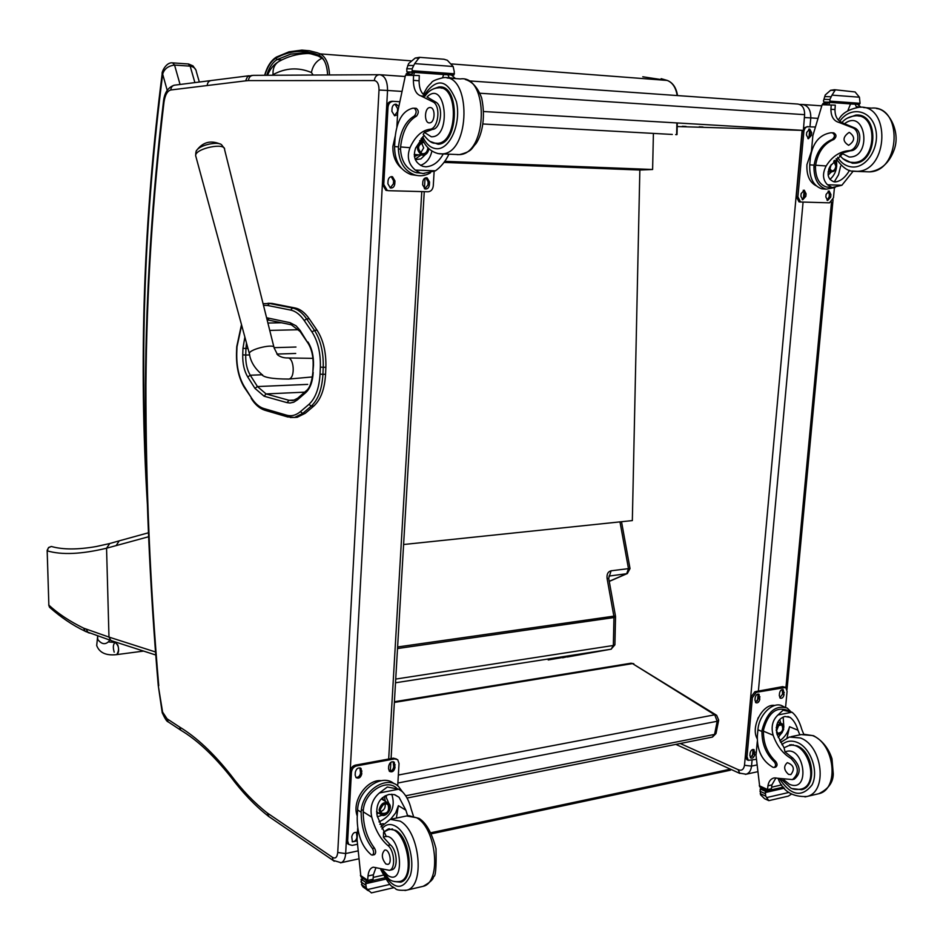 <?xml version="1.0" encoding="UTF-8"?>
<svg xmlns="http://www.w3.org/2000/svg" width="943" height="943" viewBox="0 0 943 943"><rect width="100%" height="100%" fill="white"/><g stroke="black" fill="none" stroke-linecap="round" stroke-linejoin="round"><path stroke-width="1.41" d="M148.617 536.744L106.559 548.213C81.44 554.236 61.684 555.109 47.291 550.853L48.458 547.765L51.193 546.516M51.464 546.504C62.898 549.745 77.856 549.745 96.339 546.516L109.199 543.651M50.769 608.341L48.859 605.135C58.183 613.716 69.806 621.39 83.691 628.191L108.975 637.091L106.559 548.213L109.789 543.498L118.724 540.987M611.276 649.161L567.344 657M397.51 648.536L613.964 617.559L613.858 616.144L615.461 615.979L608.695 578.295L607.08 578.389L613.858 616.144L397.604 646.981M608.683 578.259L611.099 570.798C607.987 571.611 606.655 574.134 607.08 578.389M627.437 573.497L626.694 573.709L628.474 568.641L611.099 570.798M108.634 641.959L115.223 642.478L117.781 644.929C119.183 649.821 118.842 653.051 116.755 654.619L116.755 654.619C119.549 649.868 119.03 645.814 115.223 642.478C113.136 644.034 112.783 647.263 114.186 652.155M394.398 701.733L630.773 663.247L632.494 663.601L714.723 714.806L717.187 721.277L397.875 783.008M398.347 775.04L714.723 714.806L716.645 715.277L718.684 720.134L717.187 721.277L714.57 734.408L712.224 737.12M716.032 714.9L632.494 663.601L394.351 702.429M405.761 795.762L714.57 734.408L716.067 733.241L718.625 720.452M676.838 134.66L675.659 134.59M672.3 134.448L483.335 124.004M272.162 75.251L273.057 74.65C272.633 68.533 274.602 64.124 278.963 61.436L279.057 61.389M653.405 133.423L652.615 169.492L639.849 170.023L632.34 520.583L403.604 544.512M652.615 169.492L444.742 161.324M639.849 170.023L443.976 162.408M682.331 126.291L686.068 126.48L682.331 126.291M699.199 126.798L702.971 126.987L699.199 126.798M484.03 111.545L803.353 130.405L804.627 114.669C804.65 108.292 802.34 104.744 797.695 104.048L468.883 80.874M677.204 126.539L802.469 130.382L796.364 196.639L798.992 201.849L800.536 201.991L797.908 196.769L803.908 131.006L804.921 128.378L806.701 126.786L814.728 126.987M730.424 769.158L430.857 832.74M730.613 769.24L730.424 770.207L431.375 833.812M290.668 310.082L292.495 308.019L269.45 303.469L267.647 305.485L290.668 310.082C295.607 311.119 300.122 314.608 304.224 320.526L312.015 331.995C317.909 341.213 320.691 352.918 320.349 367.11L320.054 374.135C319.182 388.21 315.492 398.276 308.974 404.335L300.428 411.631C295.984 415.344 291.34 416.511 286.472 415.132L263.792 408.508C259.136 407.07 254.952 403.439 251.251 397.592L244.166 386.312C238.956 377.483 236.481 366.485 236.752 353.33L236.988 346.812L241.667 325.241M325.571 374.241L325.877 367.216L323.225 367.322L322.93 374.347L325.571 374.241C324.663 389.046 320.761 399.643 313.866 405.997L311.237 406.138C318.121 399.773 322.011 389.176 322.93 374.347L320.054 374.135M320.349 367.11L323.225 367.322C323.59 352.364 320.655 340.034 314.443 330.321L306.628 318.875C302.349 312.711 297.646 309.092 292.495 308.019L295.112 307.984L272.032 303.422L269.439 303.469L267.647 305.485L263.486 305.343M267.965 303.257L272.032 303.422M300.428 411.631L302.668 413.423L305.284 413.282L313.866 405.997M312.015 331.995L314.443 330.321L317.084 330.262L309.257 318.817L306.628 318.875L304.224 320.526M317.084 330.262C323.308 339.951 326.243 352.281 325.877 367.216M295.112 307.984C300.263 309.056 304.978 312.663 309.257 318.817M305.284 413.282L297.21 417.277L294.228 417.478M224.257 148.334L221.782 145.01C218.823 141.026 200.411 144.786 196.887 150.102L196.297 151.104M340.482 862.821L341.095 862.704C343.747 861.702 345.268 858.66 345.657 853.556L337.735 852.507C337.111 857.541 335.295 859.108 332.301 857.222L267.258 812.96L268.92 816.697M334.235 861.254L333.138 860.358L332.301 857.222M210.595 80.615L175.15 85.094C172.51 85.353 171.072 86.98 170.813 89.974L245.616 80.85L247.573 76.489L252.052 75.405M231.412 777.716L230.67 774.875C213.413 753.115 196.392 737.167 179.606 727.029L167.052 718.79L162.597 712.071L162.337 713.061M162.597 712.071L158.247 685.502M158.754 685.738C150.114 585.32 145.835 485.126 145.917 385.157L145.411 384.909M182.011 730.955L180.714 730.141L179.606 727.029M745.406 774.38L746.137 774.227C749.202 773.201 751.005 770.502 751.524 766.117L744.499 765.28C743.697 769.629 741.575 771.091 738.145 769.665L680.257 743.497M739.819 773.437L738.145 769.665M146.754 484.219C139.623 349.57 144.927 212.882 162.679 74.179L162.184 73.648M167.206 90.339L162.679 74.179C164.176 68.945 168.149 65.904 174.561 65.079L172.64 62.875C165.956 61.861 161.383 72.646 162.161 73.79C143.584 219.259 138.656 362.619 147.356 503.868M180.066 84.469L174.561 65.079L190.168 66.151C193.963 66.847 196.05 68.78 196.415 71.951L199.327 82.029M403.415 880.644L399.95 881.446C417.301 877.473 404.618 823.463 388.009 829.899L383.553 832.174L383.4 837.243L390.308 844.857L387.773 845.411C380.571 839.27 375.243 829.852 371.778 817.168C369.668 807.267 372.214 799.204 379.392 792.969L387.325 787.004L398.712 789.185L379.392 792.969M398.712 789.185L402.378 791.696C406.492 795.939 409.427 801.75 411.183 809.129L413.376 815.931M407.612 815.742L405.891 810.214L399.03 797.259L394.339 794.607L389.046 794.43C379.487 797.483 375.538 804.685 377.2 816.06L386.312 836.606M394.08 783.716C381.962 772.824 357.986 789.833 357.609 809.978L357.185 817.616C357.173 834.531 361.912 846.955 371.389 854.888L372.426 855.101C374.029 853.639 374.017 851.435 372.391 848.476C365 838.681 361.252 826.587 361.157 812.206L357.609 809.978M372.426 855.101L374.465 854.653C376.068 853.191 376.057 850.987 374.43 848.04C367.039 838.244 363.291 826.162 363.196 811.793L363.338 809.848L361.299 810.261L361.157 812.206M361.299 810.261C363.043 789.916 387.408 774.769 398.63 786.651L402.213 791.531M375.974 867.595L373.393 874.774L373.063 879.218L367.664 880.456L367.817 881.752L360.898 876.719L357.067 839.635L357.703 828.154M389.989 884.381L367.534 889.555L366.285 887.882L365.578 882.188L361.051 879.218L362.147 885.854L367.711 890.44M367.534 889.555L371.424 892.868M363.338 809.848C365.035 791.554 386.854 777.963 397.062 788.501M396.366 818.088L398.394 805.676L395.647 812.89L390.614 819.255M383.353 823.663L379.888 824.323M391.781 794.206C395.695 806.701 391.439 815.931 378.98 821.895M385.498 795.668L388.929 803.566M382.139 815.224L377.389 816.744M384.355 796.316L385.345 801.326M378.52 813.019L376.752 813.892M383.318 875.116L373.18 877.414M387.773 845.411C394.598 850.315 395.848 869.033 389.424 870.33L373.369 867.195M367.664 880.456L367.994 875.988C368.524 871.191 370.127 868.303 372.78 867.324M373.063 879.218L372.072 880.962M361.487 877.438L362.489 878.122M357.267 816.013C351.385 801.456 366.721 779.001 381.255 780.674M348.757 844.433L347.519 843.608L346.399 840.13L350.159 771.574C350.643 768.168 352.352 766.034 355.299 765.162L393.384 758.16L396.437 758.985M357.185 844.315L352.163 845.388L348.769 844.433L347.649 840.956L351.421 772.329C351.904 768.922 353.613 766.789 356.56 765.916L394.669 758.891L397.71 759.704L399.03 763.465L397.71 785.861M388.563 768.793L388.716 766.058C389.707 762.345 391.569 761.072 394.28 762.274L395.023 767.578C394.033 771.303 392.17 772.565 389.459 771.35L388.563 768.793M355.157 775.052L355.311 772.293C356.348 768.474 358.257 767.201 361.051 768.486L361.782 773.802C360.745 777.633 358.835 778.894 356.03 777.586L355.157 775.052M357.091 840.897L352.376 841.851L351.751 836.724C352.765 832.952 354.662 831.643 357.444 832.822L356.702 832.374M393.172 761.708L393.738 766.836C393.184 769.747 391.699 771.185 389.282 771.174M359.931 767.897L360.521 773.048C359.943 776.042 358.399 777.504 355.888 777.433M356.466 832.304L356.937 837.243C356.324 840.284 354.757 841.757 352.211 841.663M380.406 811.711C384.131 810.343 385.699 807.656 385.109 803.648M380.17 809.778L381.314 813.208C387.455 814.104 389.683 811.192 388.021 804.497C384.225 802.752 381.609 804.509 380.17 809.778M380.041 810.002C382.893 816.473 386.147 815.813 389.813 808.033C386.984 801.562 383.73 802.21 380.041 810.002M379.711 810.072C382.752 816.98 386.229 816.284 390.143 807.962C387.113 801.043 383.636 801.75 379.711 810.072M379.074 809.99L380.5 814.257C385.133 819.255 393.868 807.868 388.811 803.436C384.107 801.279 380.866 803.46 379.074 809.99M384.202 831.679L388.304 828.968L395.718 830.359C410.57 838.28 414.484 879.359 400.622 882.165L394.492 881.575M390.779 869.918L392.571 869.517M390.308 844.857C397.144 849.761 398.394 868.468 391.958 869.764L391.439 869.882M385.864 863.988L387.915 864.401C392.677 863.328 389.223 848.417 384.638 850.162C381.243 854.016 381.656 858.625 385.864 863.988M448.939 154.169C445.556 161.277 441.053 166.828 435.442 170.813L423.112 173.512L419.953 172.911L415.309 170.094L435.442 170.813M415.309 170.094C408.425 164.212 406.645 156.738 409.993 147.686C415.073 136.582 421.674 130.44 429.796 129.262L432.46 129.391C440.782 129.297 443.847 107.042 436.149 102.304L433.485 102.139C441.171 106.889 438.106 129.167 429.796 129.262M423.961 135.474L415.674 147.945C412.669 156.75 415.038 162.88 422.806 166.333L425.776 166.817C433.026 166.322 438.849 162.019 443.269 153.933M430.468 172.817C425.411 175.799 420.213 176.506 414.849 174.962C404.63 171.037 399.137 162.385 398.382 149.018L398.476 146.86C400.292 131.336 405.584 121.058 414.354 116.001C416.771 112.877 416.7 110.272 414.13 108.209L412.728 108.233C402.732 110.744 396.838 120.645 395.07 137.949L394.587 146.566C394.622 160.911 400.091 170.259 410.995 174.585L416.5 175.386M396.873 126.892L397.71 111.946L405.478 75.169L419.293 75.57L419.081 80.768C419.14 88.371 421.191 93.381 425.222 95.809M412.574 72.682L411.749 75.299M449.387 78.151L447.866 74.733L443.564 74.638M406.174 73.802L409.84 72.234L413.223 72.47L411.596 74.191L406.174 73.802M411.678 72.01L406.881 71.927L406.787 68.756L408.649 63.535L415.238 58.042L419.47 57.323L414.672 63.605L453.135 66.505L454.314 71.939L453.878 75.063L411.678 72.01L412.244 70.713L454.455 73.79M453.135 66.505L447.336 60.258L444 59.244L419.623 57.334M420.826 173.182L415.498 172.475C406.256 168.95 401.27 161.17 400.516 149.1L400.598 146.955C402.425 131.442 407.73 121.175 416.5 116.13C418.916 112.995 418.845 110.402 416.276 108.327L414.166 108.209M416.806 172.817L418.162 172.734M431.906 151.045C430.267 158.4 426.484 163.186 420.543 165.379M425.352 154.605L420.884 158.919L415.344 159.673M420.967 138.857L422.099 140.755M420.967 155.006L415.168 159.249M442.621 77.739L443.599 74.521L414.507 72.422L413.682 75.169M406.787 68.756L412.103 68.839L414.672 63.605M412.103 68.839L412.244 70.713M451.556 75.016L453.878 75.063M413.458 72.399L414.507 72.422M413.576 75.346L413.376 80.367C413.541 89.137 416.075 94.324 420.955 95.927L433.485 102.139M449.41 77.715L454.939 78.54M454.962 78.104L451.367 74.992L447.972 74.733M401.529 168.314C395.506 162.998 392.63 155.678 392.889 146.354L395.188 136.263M434.122 171.52L433.273 185.889C432.766 189.531 431.022 191.488 428.051 191.771L388.445 190.686L387.267 190.474L383.754 184.415L387.997 107.243C388.504 103.494 390.308 101.526 393.396 101.337L399.231 101.691M394.952 180.926L394.787 183.979C394.268 186.973 392.783 188.294 390.308 187.94L387.879 183.767L388.056 180.714C388.563 177.732 390.037 176.4 392.5 176.742L394.952 180.926L393.585 180.785L393.408 183.838L390.202 187.905M429.536 182.011L429.36 185.017C428.853 187.963 427.415 189.272 425.022 188.942L422.641 184.816L422.818 181.799C423.313 178.875 424.751 177.567 427.12 177.862L429.536 182.011L428.146 181.858L427.969 184.875L424.857 188.883M397.545 114.81L394.598 115.741L391.887 111.357L392.064 108.256C392.512 105.404 393.915 104.084 396.26 104.272L398.5 106.182M387.078 190.533L385.911 190.321L382.386 184.262L386.618 107.184C387.125 103.435 388.929 101.467 392.017 101.278L393.243 101.325M391.239 176.636L393.585 180.785M425.906 177.779L428.146 181.858M395.034 104.249L397.616 108.598L397.439 111.687L394.445 115.694M420.625 153.049L423.666 147.898L421.462 142.641M423.961 142.228C417.608 144.762 416.924 148.593 421.934 153.697C425.21 154.074 427.191 152.247 427.851 148.216L427.863 147.615M423.666 141.709C410.865 144.138 425.47 163.858 428.523 148.299M423.442 141.285C410.252 144.22 425.352 164.601 428.841 148.617M423.183 140.778C416.111 144.75 415.592 149.513 421.627 155.065C425.517 155.56 427.957 153.45 428.947 148.711M439.898 143.89L438.778 143.371M442.149 88.135L443.34 87.734M430.02 141.415L438.13 144.232C459.324 143.654 460.007 83.644 438.719 87.004L433.591 88.831M420.955 95.927L425.01 96.127M423.666 135.014L423.207 134.236L424.456 132.421L431.269 136.759C452.18 137.961 445.744 78.328 427.014 96.988L436.149 102.304M424.456 132.421L432.46 129.391M430.208 107.549L429.855 107.549C424.173 107.726 424.02 123.781 429.702 122.861C435.147 122.731 435.654 107.396 430.208 107.549M787.9 716.503L790.069 717.387L784.906 716.468C777.751 718.872 775.146 724.872 777.091 734.456L784.081 747.846L785.036 751.925L792.768 758.019L790.929 758.408C782.843 753.61 776.914 745.901 773.154 735.257C770.867 726.923 772.482 720.157 777.963 714.971L783.067 710.209L791.99 712.213L777.963 714.971M792.014 712.224L791.99 712.213C796.175 715.489 799.44 721.218 801.798 729.41L803.695 734.125M799.817 734.856L797.943 730.2C796.151 724.224 793.523 719.957 790.069 717.387M784.152 706.837L783.185 706.448C774.168 700.142 758.938 714.051 757.936 729.764L757.335 736.33C757.076 750.817 762.298 761.154 773.012 767.343L774.179 767.461C776.03 766.105 776.042 764.231 774.238 761.803C765.952 753.881 761.861 743.768 761.956 731.462L757.936 729.764M774.179 767.461L775.665 767.13C777.504 765.787 777.527 763.901 775.712 761.484C767.437 753.563 763.335 743.461 763.441 731.167L763.606 729.493L762.121 729.799L761.956 731.462M762.121 729.799C767.083 711.93 775.441 704.68 787.205 708.063L790.753 711.576M775.936 777.881L771.893 784.918L771.433 788.749L767.508 789.645L767.378 790.953L759.74 786.91L756.015 755.367L757.288 741.516M789.008 792.426L766.647 797.578L765.692 796.116L765.292 791.224L760.164 788.973L762.097 788.537M760.164 788.973L760.553 794.76L764.549 798.662L768.745 800.607M766.647 797.578L768.793 800.654L788.195 796.163L791.554 794.1M763.606 729.493C768.156 713.368 775.735 706.849 786.356 709.938L788.572 710.833M787.028 737.803L789.55 726.735C787.806 732.794 784.529 737.485 779.743 740.833M783.173 717.022L783.833 726.959M781.264 733.513L778.211 737.438M779.72 719.497L780.804 723.281M781.759 784.882L771.598 787.193M757.818 718.672L758.372 717.47M766.022 799.369L764.773 798.792M790.929 758.408C798.921 766.6 799.428 773.649 792.438 779.578L774.215 777.928M767.508 789.645L767.956 785.802C768.651 781.653 770.514 779.083 773.543 778.081M767.378 790.953L770.29 790.305M771.433 788.749L770.407 790.281M760.883 787.983L761.579 788.301M757.205 738.734C750.298 726.97 762.899 703.136 774.722 705.458M747.964 760.07L746.868 759.704L745.571 756.074L750.923 697.136L754.871 691.738L782.655 686.634L785.012 687.199M756.086 759.374L748.294 760.341L746.997 756.699L752.361 697.714L756.31 692.315L785.684 687.459L787.087 691.243L785.59 707.262M779.307 695.58L779.531 693.235C780.167 690.441 781.429 689.274 783.279 689.746L784.034 694.696C783.385 697.49 782.124 698.645 780.262 698.162L779.307 695.58M754.954 700.142L755.166 697.773C755.826 694.932 757.111 693.753 759.021 694.26L759.775 699.235C759.115 702.087 757.83 703.254 755.909 702.735L754.954 700.142M749.897 755.52L750.121 753.174C750.805 750.286 752.113 749.107 754.023 749.65L754.718 754.506C754.023 757.394 752.714 758.561 750.793 758.019L749.897 755.52M782.266 689.557L782.596 694.119L779.837 697.796M757.995 694.048L758.337 698.657L755.508 702.382M753.009 749.414L753.292 753.881L750.392 757.63M776.49 731.002L778.706 725.344M776.454 730.636L777.739 733.253C782.466 732.593 783.798 729.811 781.759 724.872L778.435 725.58M776.478 729.906C778.8 743.721 789.267 718.401 778.14 725.91L776.478 729.906M776.56 732.57C777.881 734.915 779.696 734.974 782.006 732.77L783.727 729.175C782.277 722.291 779.778 722.55 776.242 729.953L776.207 730.365M776.949 734.031L781.535 733.253M783.845 727.324L782.23 723.87C779.861 722.916 777.857 724.189 776.195 727.678M791.401 744.64L789.739 745.512M801.326 789.043L803.236 789.126M789.798 744.77L796.906 745.783C813.585 751.665 817.404 786.403 801.703 789.704L792.297 788.619M792.768 758.019C800.76 766.188 801.267 773.236 794.277 779.166L793.688 779.307M789.609 745.548L793.275 744.77M784.046 747.799L788.372 745.807C807.279 739.359 820.811 784.576 801.137 789.079L804.709 788.254M788.537 774.38L790.859 774.604C795.02 769.123 793.841 765.138 787.346 762.663C783.433 766.152 783.833 770.066 788.537 774.38M853.156 171.19L841.875 185.264L832.091 187.574L827.482 184.757L841.875 185.264M827.482 184.757C822.685 179.818 822.249 173.547 826.162 165.956C832.032 156.656 839.518 151.564 848.617 150.691L850.503 150.786C859.78 150.821 863.505 132.173 855.006 128.059L853.109 127.953C861.619 132.067 857.894 150.727 848.617 150.691M842.347 154.039L830.205 166.133C826.516 174.09 827.742 179.3 833.883 181.775L835.168 181.94C840.484 181.386 845.282 177.52 849.549 170.329M835.144 187.492L826.092 189.178C818.123 186.514 814.068 179.111 813.939 166.97L814.092 165.155C816.379 152.071 822.485 143.466 832.398 139.352C835.144 136.759 835.109 134.566 832.256 132.786L830.677 132.786C819.408 134.731 812.654 142.994 810.391 157.587L809.731 164.848C809.283 177.862 813.29 185.854 821.766 188.812L824.83 189.072M811.357 152.059L812.866 135.615L822.131 104.732L835.298 105.168L834.979 109.553C834.968 116.166 837.301 120.48 842.005 122.46M827.53 102.775L826.61 104.885M856.692 107.478L855.101 104.154L850.503 104.001M822.826 103.577L826.092 102.268L828.543 102.445L826.693 103.86L822.826 103.577M829.31 102.198L823.934 102.033L823.451 100.925L825.266 94.948L830.594 90.292L834.614 89.715L835.038 90.398L832.009 95.125L859.427 97.2L860.075 103.317L859.415 104.378L829.31 102.198L829.97 101.125L860.075 103.317M859.427 97.2L855.089 91.954L834.814 89.738M829.286 187.256L826.504 187.032C819.314 184.651 815.624 177.979 815.459 167.029L815.612 165.225C817.899 152.141 824.005 143.548 833.918 139.434C836.677 136.841 836.63 134.649 833.789 132.869L832.292 132.786M834.26 181.858L838.516 174.832L840.602 166.216M836.146 158.66C837.797 167.394 835.734 174.29 829.981 179.37M831.196 172.039L828.107 175.162M847.781 110.838L850.551 103.907L829.781 102.41L828.72 104.956M823.876 99.357L829.84 99.534L832.009 95.125M829.84 99.534L829.97 101.125M857.258 104.308L859.415 104.378M828.602 102.374L829.781 102.41M831.219 105.038L830.924 109.27C830.995 116.649 833.753 121.069 839.199 122.507L853.109 127.953M856.763 106.7L860.711 107.231M860.723 106.983L857.529 104.331L855.218 104.166M816.119 185.747C809.518 182.247 806.454 175.198 806.937 164.612L811.416 151.352M834.402 187.916L833.471 197.83L829.486 202.839L800.536 201.991M835.062 180.891L834.968 181.928M806.076 193.775L805.841 196.356L802.705 199.798L800.89 196.215L801.126 193.621L804.261 190.18L806.076 193.775L804.532 193.645L804.296 196.227L802.187 199.586M830.924 194.553L830.689 197.111L827.612 200.505L825.844 196.957L826.092 194.399L829.145 190.993L830.924 194.553L829.38 194.423L829.133 196.969L827.082 200.293M811.675 132.715L811.428 135.32L808.399 138.751L806.477 135.038L806.713 132.421L809.731 128.991L811.675 132.715L810.108 132.633L809.872 135.238L807.868 138.55M800.713 202.026L798.992 201.849M803.554 128.036L807.856 126.562M803.224 190.262L804.532 193.645M828.131 191.087L829.38 194.423M808.705 129.108L810.108 132.633M829.781 169.386L831.196 164.589M834.06 160.852L836.453 166.204C834.296 172.251 831.891 172.84 829.239 167.96L831.655 170.883C833.895 170.966 835.286 169.398 835.863 166.168L833.718 161.265M829.062 168.373C831.962 173.276 834.52 172.557 836.7 166.216L834.307 160.569M836.535 163.681L834.496 160.369M828.708 169.292L831.443 172.062L835.981 168.88M857.305 115.859L859.686 115.447M842.806 158.66L852.46 163.233L854.346 163.233C877.945 162.998 879.536 112.677 855.808 115.093L847.05 118.299M839.199 122.507L841.946 122.531M842.052 122.684L855.006 128.059M839.871 155.583L841.521 153.214L850.503 150.786M857.376 162.715L855.784 162.561M858.59 116.036L861.937 116.166M849.419 132.444L849.03 132.444C842.535 137.1 842.405 141.391 848.641 145.316C854.983 140.99 855.242 136.7 849.419 132.444M266.728 75.287C269.203 67.495 272.668 62.262 277.112 59.574L290.703 54.152L303.033 52.879L310.671 53.786L318.286 56.014L322.683 58.678L324.463 61.059M264.83 75.287C267.435 66.717 271.148 61 275.993 58.112C289.937 50.321 304.224 49.331 318.864 55.154C324.097 57.9 327.021 64.501 327.622 74.969C327.268 67.118 325.37 61.248 321.917 57.37L318.864 55.177C304.176 49.342 289.843 50.356 275.851 58.218C271.077 61.13 267.411 66.823 264.842 75.287M155.748 655.008L110.944 640.545L108.975 637.091L155.524 651.978M116.178 545.549L119.254 540.822M83.691 628.191L85.106 631.209L86.438 631.857M86.284 629.299L88.029 632.553L89.42 633.059M48.718 604.946L49.496 607.221C61.012 617.441 72.894 625.445 85.106 631.209L112.17 640.934M51.252 546.504L48.647 547.459L47.174 550.299L48.859 605.135L47.162 550.7M619.987 521.88L628.474 568.641L630.03 568.57L627.331 573.544L609.261 581.407M615.461 615.979L615.531 616.816L613.964 617.559L613.339 645.484L395.718 679.078M615.531 616.981L614.907 644.682L613.339 645.484L611.17 649.185L395.506 682.779L611.076 649.208L614.895 644.859M562.665 657.801L568.122 656.552M608.942 576.079L626.694 573.709L609.237 581.312M143.572 651.083L116.755 654.619C106.123 655.821 99.428 652.792 96.693 645.519L97.636 636.49L97.754 639.472C101.703 644.47 105.498 645 109.117 641.075L109.6 640.097M308.962 53.468L306.499 53.562C296.762 53.987 287.603 56.604 279.022 61.401M322.164 58.171C316.365 60.835 312.793 65.609 311.426 72.517L313.147 75.051M273.057 74.65C285.576 67.802 298.365 67.083 311.426 72.517M479.798 93.227L804.627 114.669M300.381 331.912L300.169 330.486L296.114 325.842L290.149 322.706L291.988 324.911M308.149 343.382L300.169 330.486M290.149 322.706L267.164 317.862L268.967 320.042M313.159 365.2L313.489 365.401C313.713 355.935 311.862 348.132 307.937 341.955M267.105 319.842L268.661 319.972M312.864 372.179L313.489 365.401M306.369 390.673L305.862 392.536C310.188 388.457 312.64 381.738 313.206 372.379M244.862 337.04L242.976 348.285L245.946 348.497L246.5 343.063M297.858 398.064L297.351 399.915L305.862 392.536M242.976 348.285L242.74 354.851L245.71 355.051L245.946 348.497L247.95 348.439M267.093 319.807L291.293 324.769L300.11 331.5L307.878 342.969C311.603 348.721 313.359 356.148 313.159 365.259L312.864 372.237C311.885 382.08 309.681 388.257 306.251 390.767L297.752 398.158L293.167 400.539L289.006 400.315L286.99 402.637L290.031 403.015L293.792 402.189L297.351 399.915M242.74 354.851C242.563 363.703 244.225 371.07 247.75 376.976L250.272 375.231C247.066 369.856 245.545 363.126 245.71 355.051L249.718 354.933M294.794 400.032L289.006 400.315L266.079 393.926L264.087 396.201L286.99 402.637M247.75 376.976L254.916 388.316L257.463 386.559L250.272 375.231L262.555 374.748M304.66 392.158L266.079 393.926L257.463 386.559L307.713 384.39M254.916 388.316L264.087 396.201M295.713 353.46L276.865 354.061M274.13 347.661L295.972 347.024M298.766 329.72L269.745 330.404M267.906 323.036L281.768 322.754M269.439 303.457L263.073 303.717M308.974 404.335L311.237 406.138L302.668 413.423L294.605 417.419L297.21 417.277M286.472 415.132L287.945 417.042M290.303 417.501L294.605 417.419L287.344 416.853L265.254 410.37M263.792 408.508L264.653 410.193C259.478 408.437 254.987 404.488 251.203 398.37L251.404 398.7M251.251 397.592L244.331 387.42M244.166 386.312L244.119 387.101C238.756 377.943 236.221 366.65 236.504 353.236L236.752 353.33M274.107 347.873C275.627 343.122 249.494 348.993 249.317 353.46L249.53 354.226M274.107 347.884L277.666 354.922C280.26 356.914 283.454 357.927 287.261 357.963C294.086 356.584 295.63 378.214 288.77 379.062L288.134 379.121M195.979 156.856L195.637 155.583C195.295 148.357 225.872 142.11 224.599 149.642L273.918 347.107M421.769 191.606L388.681 759.032M401.246 91.365L387.538 90.469L345.657 853.556L357.527 850.999M380.394 74.756L405.077 76.501M379.015 90.033L387.538 90.469C387.502 80.909 384.885 75.652 379.687 74.709C376.599 74.862 374.819 76.819 374.336 80.556C377.436 81.145 379.003 84.292 379.015 90.033L337.735 852.507M379.062 74.709L253.396 75.346C250.496 75.487 248.846 77.243 248.433 80.603L374.336 80.556M245.616 80.85L248.433 80.603M267.258 812.96C254.233 802.764 242.033 790.069 230.67 774.875M169.304 722.621L168.137 721.855L167.052 718.79M207.201 85.542C207.46 82.43 208.945 80.744 211.645 80.473L249.058 75.746M163.457 101.773L163.964 102.292C165.049 94.995 167.335 90.893 170.813 89.974M145.917 385.157C146.613 292.236 152.625 197.947 163.964 102.292M809.978 126.692L810.78 117.899L804.391 117.545M802.116 130.37L744.499 765.28M756.38 765.068L751.524 766.117L752.066 760.223M752.431 756.215L753.056 749.473M757.477 701.014L758.101 694.189M758.384 691.101L803.082 202.108M803.401 198.643L804.084 191.181M808.976 137.666L809.66 130.134M817.157 118.311L810.78 117.899C810.897 109.836 808.01 105.368 802.139 104.461L800.548 104.862M801.856 104.461L799.664 104.425M802.929 104.52L821.671 105.84M831.514 202.026L785.932 687.636M194.895 82.595L190.168 66.151L188.223 63.959L172.946 62.898M361.464 884.558L366.285 887.882M374.43 848.04L372.391 848.476M398.394 805.676L405.891 810.214M360.91 881.846L365.672 885.112M363.468 878.782L361.31 879.277M384.862 877.803L372.662 880.573M367.735 881.693L365.578 882.188M373.393 874.774L367.994 875.988M360.391 875.352L367.664 880.29M385.734 879.135L365.99 883.638M363.196 811.793L371.778 817.168M351.421 772.329L350.159 771.574M356.56 765.916L355.299 765.162M395.023 767.578L393.738 766.836M395.188 764.856L393.903 764.125M361.782 773.802L360.521 773.048M361.947 771.056L360.674 770.301M347.649 840.956L346.399 840.13M394.669 758.891L393.384 758.16M383.518 800.218L382.304 797.825M383.683 800.324L382.504 797.66L383.73 800.359M381.891 828.944C385.746 824.076 390.437 823.239 395.954 826.433C407.435 833.199 415.309 859.969 410.252 875.67C402.626 891.111 393.361 889.756 382.469 871.603M391.828 819.031L406.622 815.966L416.5 817.722C436.479 827.966 441.819 882.518 423.136 886.314L421.745 886.644M380.948 826.881L390.296 819.337L400.103 821.129C419.953 831.478 425.293 886.396 406.739 890.157L404.983 890.534M383.4 837.243C400.292 828.85 407.117 887.905 387.785 875.458L382.929 870.153M381.467 869.811L388.893 878.982C391.439 881.292 395.117 882.118 399.95 881.446L398.712 881.705M398.476 146.86L394.587 146.566M415.238 58.042L419.211 58.077M398.382 149.018L400.516 149.1M414.354 116.001L416.5 116.13M407.73 65.444L413.105 65.515M406.881 71.927L413.494 72.399M443.587 74.568L444.955 74.674M411.643 72.01L453.842 75.063M413.376 80.367L419.081 80.768M400.598 146.955L409.993 147.686M394.787 183.979L393.408 183.838M429.36 185.017L427.969 184.875M387.997 107.243L386.618 107.184M383.754 184.415L382.386 184.262M415.25 159.45L416.582 158.754M414.248 154.534L415.168 154.522L414.248 154.546M414.26 154.9L416.134 154.605M414.366 156.196L418.303 154.782M418.621 154.817L414.425 156.538L418.574 154.805M422.759 136.723C426.095 144.067 430.562 148.051 436.173 148.688C449.728 150.291 461.587 123.274 456.388 101.596C447.701 79.129 436.963 76.996 424.185 95.172M437.635 153.52L442.326 153.886C470.557 153.143 471.524 73.259 443.127 77.703C435.843 79.471 431.918 81.204 431.364 82.89L428.9 85.4C427.108 87.994 428.959 84.104 423.254 94.371M457.06 154.64L459.477 154.617C487.896 153.886 488.922 74.532 460.325 78.929L447.076 77.986M424.963 96.198C428.358 91.082 432.766 88.312 438.2 87.864C458.828 84.611 458.168 142.758 437.635 143.324L434.31 143.065M760.235 793.605L765.692 796.116M775.712 761.484L774.238 761.803M789.55 726.735L797.943 730.2M759.952 791.236L765.351 793.723M762.239 788.607L760.447 789.008M783.444 787.087L770.961 789.928M767.072 790.823L765.292 791.224M771.893 784.918L767.956 785.802M759.292 785.743L767.519 789.503M784.387 788.183L765.728 792.438M763.441 731.167L773.154 735.257M752.361 697.714L750.923 697.136M756.31 692.315L754.871 691.738M784.034 694.696L782.596 694.119M784.246 692.351L782.808 691.785M759.775 699.235L758.337 698.657M759.987 696.877L758.561 696.299M754.718 754.506L753.292 753.881M754.93 752.16L753.504 751.536M746.997 756.699L745.571 756.074M784.105 687.199L782.655 686.634M781.924 744.711C786.297 740.903 791.401 740.137 797.224 742.412C810.65 747.705 819.043 771.468 812.064 784.894C801.856 797.849 791.024 795.833 779.555 778.824M791.059 736.672L801.173 734.585L812.277 735.516C834.579 743.143 839.789 789.267 818.772 793.711L817.204 794.077M780.592 742.436L789.326 737.025L800.407 737.98C822.661 745.677 827.871 792.061 806.913 796.493L804.968 796.918M785.036 751.925C804.332 743.768 811.192 793.664 789.456 784.293L783.68 779.672M781.37 779.272L790.717 787.959C793.075 789.444 796.54 789.821 801.137 789.079L799.735 789.385M814.092 165.155L809.731 164.848M830.594 90.292L835.038 90.398M813.939 166.97L815.459 167.029M832.398 139.352L833.918 139.434M824.654 96.575L830.7 96.74M823.934 102.033L828.649 102.374M850.527 103.954L851.859 104.048M829.274 102.198L859.368 104.378M830.924 109.27L834.979 109.553M815.612 165.225L826.162 165.956M805.841 196.356L804.296 196.227M830.689 197.111L829.133 196.969M811.428 135.32L809.872 135.238M803.825 131.596L802.269 131.513M797.908 196.769L796.364 196.639M837.632 157.316C841.262 163.186 846.083 166.404 852.107 166.97C867.112 168.443 880.609 146.165 875.316 127.918C870.483 109.435 850.115 106.029 839.753 121.305M852.201 171.025L857.246 171.343C888.624 171.001 890.781 104.072 859.191 107.243C848.488 109.247 841.569 113.549 838.433 120.162M865.226 171.685L869.434 171.862C900.86 171.532 903.04 104.979 871.403 108.115L863.588 107.549M844.869 123.439C866.039 108.091 872.369 158.247 849.065 156.974L841.521 153.214M841.91 122.578C845.093 118.677 849.596 116.425 855.407 115.824C878.404 113.478 876.872 162.243 854.004 162.479L850.362 162.231M642.784 76.772L667.514 80.532M451.744 63.947L667.208 80.426C672.559 82.548 675.883 87.593 677.168 95.549M676.909 122.944L676.638 134.484M275.993 58.112L276.983 56.922M319.807 56.615L318.864 55.177L320.231 53.892L317.178 52.737L309.469 50.757L301.76 50.109L288.994 51.841L276.476 57.028M329.52 74.969C328.895 63.829 325.795 56.804 320.231 53.892L410.783 60.812M275.851 58.218L277.112 59.574L281.851 59.916M119.325 540.811L148.452 532.783M568.759 656.434L548.201 659.959M630.018 568.535L621.52 521.715M115.4 642.454L116.46 642.324M407.081 798.037L712.484 737.072L715.996 733.56M633.814 663.731L631.044 663.212M278.963 61.436C273.906 64.313 270.099 68.922 267.529 75.275M267.117 319.913L268.248 319.889M241.491 324.604L236.74 346.718L236.504 353.236M219.943 143.937C210.619 140.106 202.934 142.157 196.887 150.102C196.168 150.397 195.755 152.224 195.637 155.583L249.317 353.46C250.414 361.204 254.421 368.029 261.329 373.947C262.661 377.33 271.808 379.039 288.77 379.062L312.416 376.941M312.935 358.352L288.039 357.975M425.045 178.062L424.421 188.683M424.256 191.677L391.074 758.585M390.85 762.274L390.331 771.174M333.138 860.358L341.095 862.704L358.187 858.967M268.284 816.166L333.303 860.558M268.154 816.025C254.787 805.452 242.351 792.426 230.823 776.926M180.714 730.141L168.137 721.855C166.946 721.749 164.978 718.719 162.231 712.778M174.231 85.188C167.901 87.404 164.294 92.98 163.434 101.915C152.106 197.641 146.094 292 145.411 384.992C145.328 484.973 149.607 585.167 158.259 685.596L162.231 712.743M180.797 730.212C197.111 739.96 213.79 755.543 230.835 776.973M739.171 773.083L746.137 774.227L757.017 771.857M675.848 744.381L739.3 773.189M833.058 199.668L787.016 689.592M195.838 69.959L193.009 65.892L188.541 63.983M368.678 890.852L362.949 886.903M371.342 892.891L393.938 887.646M394.881 794.772L399.03 797.259M385.333 795.751L386.441 796.411M361.086 879.206L363.338 878.699M389.424 870.33L391.958 869.764M368.006 881.894L372.179 880.939M393.408 761.767L394.28 762.274M360.143 767.944L361.051 768.486M347.519 843.608L348.769 844.433M388.021 804.497L386.819 803.766M387.337 802.54L381.243 798.851M380.5 814.257L376.54 811.805M389.435 828.732L388.304 828.968M380.772 869.599C386.807 880.809 390.779 886.526 392.665 886.738L395.423 888.554C396.272 890.074 400.044 890.605 406.739 890.157L423.136 886.314C430.043 882.507 433.532 879.206 433.591 876.436C435.607 877.061 436.42 867.819 436.008 848.724C431.87 832.94 426.224 822.838 419.069 818.406L408.59 815.612M392.524 828.944L389.105 829.663M410.995 174.585L414.849 174.962M424.291 173.536L422.44 173.477M413.128 72.47L409.84 72.234M415.498 172.475L419.953 172.911M391.369 176.624L392.5 176.742M426.083 177.756L427.12 177.862M395.2 104.225L396.26 104.272M385.911 190.321L387.267 190.474M423.996 142.287L422.865 142.204M422.782 140.802L419.718 140.59M421.627 155.065L414.248 154.452M438.719 87.004L441.666 87.204M465.253 79.46C472.49 81.64 477.971 87.864 481.696 98.119C486.282 120.574 480.753 136.829 475.897 143.76C471.311 148.369 472.832 151.257 459.477 154.617L439.167 153.792C431.128 152.153 425.34 146.813 421.827 137.784M423.207 134.236C427.816 140.483 431.776 143.477 435.088 143.206L441.065 143.477M444.471 88.288L441.053 88.053M768.793 800.631L764.549 798.662M792.438 779.578L794.277 779.166M746.868 759.704L748.294 760.341M781.759 724.872L781.122 724.613M781.441 723.54L777.857 722.067M778.034 778.376C782.737 791.118 792.368 797.165 806.913 796.493L818.772 793.711C828.319 789.067 833.152 782.466 833.282 773.897L831.985 758.797C828.673 748.436 822.544 740.75 813.609 735.74L803.33 734.173M821.766 188.812L826.092 189.178M833.034 187.598L831.714 187.551M828.437 102.445L826.092 102.268M826.504 187.032L831.019 187.398M831.443 172.062L828.084 171.815M855.808 115.093L859.085 115.317M876.672 108.61C888 109.07 901.355 131.36 893.964 150.291C889.202 163.068 881.033 170.259 869.434 171.862L854.252 171.308C848.193 171.602 842.17 167.371 836.193 158.624M839.6 155.206C843.396 159.838 847.462 162.243 851.788 162.432L857.635 162.644M667.255 80.426L661.161 78.67M677.534 95.573C676.284 87.793 672.925 82.76 667.455 80.497M677.286 122.967L677.015 134.531M276.488 57.016C271.171 60.258 267.211 66.352 264.618 75.299M322.683 58.678L321.917 57.37"/></g></svg>
